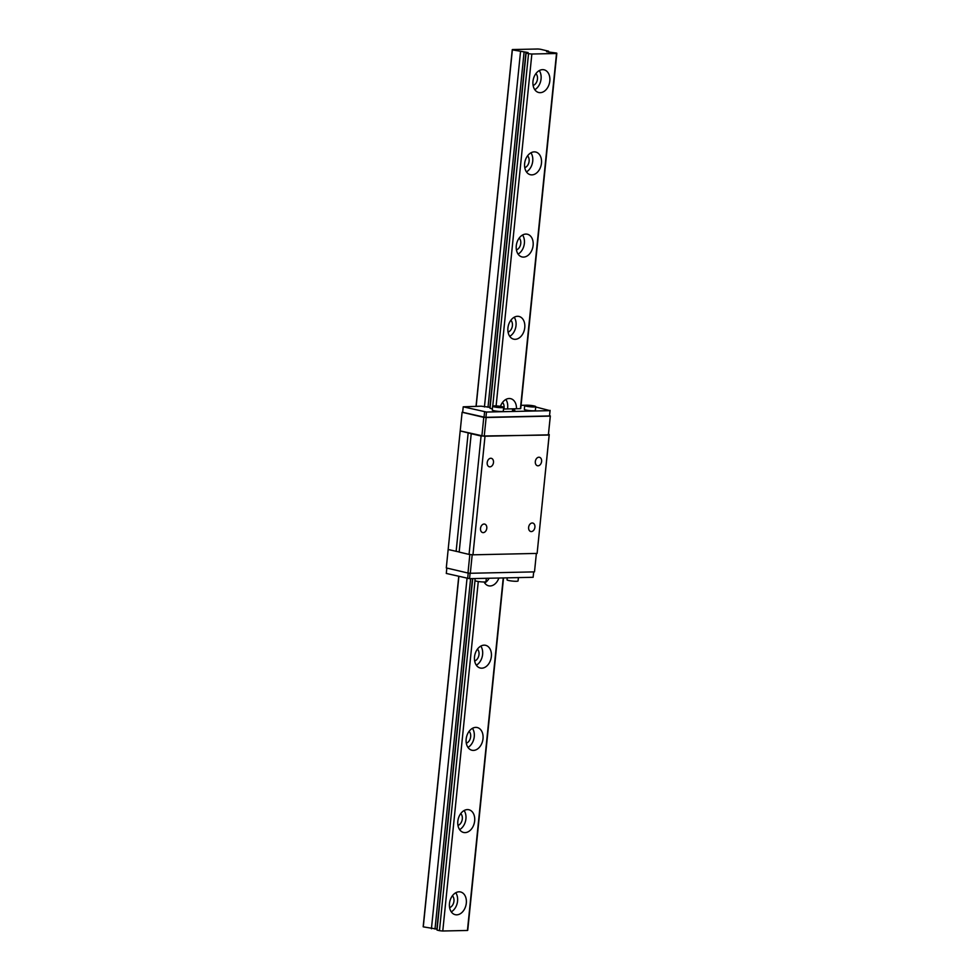 <?xml version="1.0" encoding="UTF-8"?>
<svg xmlns="http://www.w3.org/2000/svg" width="980" height="980" viewBox="0 0 980 980"><rect width="100%" height="100%" fill="white"/><g stroke="black" fill="none" stroke-linecap="round" stroke-linejoin="round"><path stroke-width="1.47" d="M526.432 171.88A11.662 8.293 103.2 0 0 532.728 161.137A11.662 8.293 103.2 0 0 530.927 152.794M541.475 163.182A11.662 8.293 -76.8 0 1 530.376 174.722A11.662 8.293 -76.8 0 1 524.986 161.48A11.662 8.293 -76.8 0 1 535.717 152.023A11.662 8.293 -76.8 0 1 541.475 163.182M527.571 155.82A6.664 4.741 -76.8 0 1 528.918 162.398A6.664 4.741 -76.8 0 1 524.778 167.69M509.735 336.324A11.662 8.293 103.2 0 0 516.019 325.568A11.662 8.293 103.2 0 0 514.218 317.238M524.766 327.626A11.662 8.293 -76.8 0 1 513.679 339.166A11.662 8.293 -76.8 0 1 508.277 325.911A11.662 8.293 -76.8 0 1 519.02 316.454A11.662 8.293 -76.8 0 1 524.766 327.626M510.862 320.252A6.664 4.741 -76.8 0 1 512.209 326.83A6.664 4.741 -76.8 0 1 508.069 332.122M476.329 665.187A11.662 8.293 103.2 0 0 482.613 654.432A11.662 8.293 103.2 0 0 480.813 646.102M491.36 656.49A11.662 8.293 -76.8 0 1 480.274 668.029A11.662 8.293 -76.8 0 1 474.871 654.775A11.662 8.293 -76.8 0 1 485.615 645.318A11.662 8.293 -76.8 0 1 491.36 656.49M477.456 649.128A6.664 4.741 -76.8 0 1 478.804 655.706A6.664 4.741 -76.8 0 1 474.663 660.986M459.62 829.619A11.662 8.293 103.2 0 0 465.916 818.864A11.662 8.293 103.2 0 0 464.116 810.534M474.663 820.922A11.662 8.293 -76.8 0 1 463.577 832.461A11.662 8.293 -76.8 0 1 458.175 819.207A11.662 8.293 -76.8 0 1 468.906 809.75A11.662 8.293 -76.8 0 1 474.663 820.922M460.759 813.559A6.664 4.741 -76.8 0 1 462.107 820.138A6.664 4.741 -76.8 0 1 457.966 825.43M517.55 49.441L512.43 49.551A5.549 0.711 5.8 0 0 512.258 49.711A5.549 0.711 5.8 0 0 512.369 49.87L528.085 52.553L526.101 53.104L528.538 53.667A5.28 0.674 5.8 0 0 531.858 54.023L556.518 53.483A5.28 0.674 5.8 0 0 556.824 53.288A5.28 0.674 5.8 0 0 556.603 53.067L546.595 51.72L548.58 51.181L540.433 49.257A5.549 0.711 5.8 0 0 537.91 49L517.55 49.441M458.75 576.375L423.176 926.688A5.549 0.711 5.8 0 0 423.287 926.86L437.117 929.126M472.728 578.592L437.019 930.081L439.457 930.657A5.28 0.674 5.8 0 0 442.776 931L467.435 930.461A5.28 0.674 5.8 0 0 467.742 930.277L503.536 577.918M452.405 895.769A6.664 4.741 -76.8 0 1 453.752 902.36A6.664 4.741 -76.8 0 1 449.612 907.639M451.278 911.841A11.662 8.293 103.2 0 0 457.562 901.086A11.662 8.293 103.2 0 0 455.761 892.755M466.309 903.144A11.662 8.293 -76.8 0 1 455.222 914.683A11.662 8.293 -76.8 0 1 449.82 901.429A11.662 8.293 -76.8 0 1 460.563 891.971A11.662 8.293 -76.8 0 1 466.309 903.144M483.018 738.712A11.662 8.293 -76.8 0 1 471.919 750.251A11.662 8.293 -76.8 0 1 466.517 736.997A11.662 8.293 -76.8 0 1 477.26 727.54A11.662 8.293 -76.8 0 1 483.018 738.712M498.881 578.029A11.662 8.293 -76.8 0 1 488.628 585.807A11.662 8.293 -76.8 0 1 484.083 581.973M500.449 406.357A11.662 8.293 -76.8 0 1 510.666 398.664A11.662 8.293 -76.8 0 1 516.485 408.746M533.12 245.404A11.662 8.293 -76.8 0 1 522.034 256.944A11.662 8.293 -76.8 0 1 516.632 243.689A11.662 8.293 -76.8 0 1 527.375 234.232A11.662 8.293 -76.8 0 1 533.12 245.404M549.817 80.972A11.662 8.293 -76.8 0 1 538.731 92.512A11.662 8.293 -76.8 0 1 533.328 79.258A11.662 8.293 -76.8 0 1 544.072 69.8A11.662 8.293 -76.8 0 1 549.817 80.972M442.776 931L478.277 581.52M496.113 405.916L531.858 54.023M467.435 930.461L503.242 577.931M503.524 409.027L520.429 408.66L556.518 53.483M534.786 89.67A11.662 8.293 103.2 0 0 541.07 78.915A11.662 8.293 103.2 0 0 539.27 70.585M535.913 73.598A6.664 4.741 -76.8 0 1 537.273 80.176A6.664 4.741 -76.8 0 1 533.132 85.468M548.482 52.136L548.58 51.181M439.457 930.657L475.006 580.65M492.732 406.1L528.538 53.667M492.377 408.832L490.024 408.28L526.101 53.104M436.884 929.101L472.483 578.592M535.729 406.982L550.049 410.657L486.472 412.041L463.221 406.823L481.143 406.185L489.877 407.3L525.966 52.124M434.998 929.077L470.596 578.641M488.003 407.276L524.08 52.087M431.433 928.77L467.031 578.323M484.439 406.97L520.515 51.781M423.287 926.86L458.885 576.399M476.158 406.296L512.369 49.87M518.077 254.102A11.662 8.293 103.2 0 0 524.374 243.346A11.662 8.293 103.2 0 0 522.573 235.016M519.216 238.042A6.664 4.741 -76.8 0 1 520.564 244.62A6.664 4.741 -76.8 0 1 516.423 249.9M507.505 408.942A11.662 8.293 103.2 0 0 507.665 407.778A11.662 8.293 103.2 0 0 505.864 399.448M502.507 402.474A6.664 4.741 -76.8 0 1 503.867 409.015M484.671 582.977A11.662 8.293 103.2 0 0 489.13 578.237M467.975 747.409A11.662 8.293 103.2 0 0 474.259 736.654A11.662 8.293 103.2 0 0 472.458 728.324M469.102 731.337A6.664 4.741 -76.8 0 1 470.461 737.916A6.664 4.741 -76.8 0 1 466.321 743.208M531.332 531.577A4.349 3.099 -76.8 0 1 530.78 531.528A4.349 3.099 -76.8 0 1 528.759 526.579A4.349 3.099 -76.8 0 1 532.765 523.051A4.349 3.099 -76.8 0 1 534.86 527.608A4.349 3.099 -76.8 0 1 531.332 531.577M514.818 410.252L512.43 410.13L514.818 410.252M503.696 407.337L503.304 411.184A5.549 0.711 -174.2 0 1 497.705 411.318A5.549 0.711 -174.2 0 1 492.254 410.057L492.634 406.222A5.549 0.711 5.8 0 0 498.097 407.484A5.549 0.711 5.8 0 0 503.696 407.337A5.549 0.711 5.8 0 0 502.177 406.688A5.549 0.711 5.8 0 0 494.361 405.892A5.549 0.711 5.8 0 0 492.634 406.222M521.066 405.328L525.745 405.218M535.766 406.639L535.374 410.485A5.549 0.711 -174.2 0 1 529.776 410.62A5.549 0.711 -174.2 0 1 524.325 409.358L524.716 405.524A5.549 0.711 5.8 0 0 530.168 406.786A5.549 0.711 5.8 0 0 535.766 406.639A5.549 0.711 5.8 0 0 534.247 405.99A5.549 0.711 5.8 0 0 526.444 405.193A5.549 0.711 5.8 0 0 524.716 405.524M533.708 571.891L533.132 577.281L469.543 578.666L446.292 573.447L446.843 568.069M531.087 406.063L526.358 405.781L531.074 406.271M529.519 405.512L529.421 406.492M497.24 407.178L494.324 406.271L502.054 407.08L497.24 407.178M497.436 406.21L497.338 407.19M518.408 577.6L518.065 580.944A5.549 0.711 -174.2 0 1 512.466 581.091A5.549 0.711 -174.2 0 1 507.015 579.817L507.211 577.845M486.325 578.298L485.982 581.642A5.549 0.711 -174.2 0 1 480.384 581.777A5.549 0.711 -174.2 0 1 474.933 580.515L475.141 578.543M550.111 410.363L549.498 416.132L485.909 417.517L462.658 412.298L463.221 406.823M484.022 417.321L484.586 411.845M485.909 417.517L486.472 412.041M549.498 416.132L550.049 410.657M467.656 578.47L468.207 573.055M469.543 578.666L470.094 573.251M533.132 577.281L533.671 571.891M471.196 433.699L481.082 436.027L469.065 554.411L459.167 552.083L471.233 433.65L460.208 430.906L484.23 436.247L548.384 434.851L550.344 415.924L549.572 415.74M481.891 436.002L483.777 417.37L550.344 415.924M460.208 430.906L462.107 412.274L483.777 417.37M484.23 436.247L486.129 417.615M548.384 434.851L550.282 416.218M534.529 571.585L536.366 553.443L534.529 571.585M460.171 431.102L446.292 567.935L467.975 573.03L469.849 554.496M467.975 573.03L470.314 573.276L472.201 554.741M470.314 573.276L534.468 571.879M538.02 465.806A4.349 3.099 -76.8 0 1 537.457 465.745A4.349 3.099 -76.8 0 1 535.448 460.808A4.349 3.099 -76.8 0 1 539.453 457.28A4.349 3.099 -76.8 0 1 541.548 461.837A4.349 3.099 -76.8 0 1 538.02 465.806M489.902 466.86A4.349 3.099 -76.8 0 1 489.339 466.799A4.349 3.099 -76.8 0 1 487.33 461.85A4.349 3.099 -76.8 0 1 491.335 458.322A4.349 3.099 -76.8 0 1 493.43 462.879A4.349 3.099 -76.8 0 1 489.902 466.86M483.226 532.63A4.349 3.099 -76.8 0 1 482.662 532.569A4.349 3.099 -76.8 0 1 480.641 527.62A4.349 3.099 -76.8 0 1 484.659 524.092A4.349 3.099 -76.8 0 1 486.742 528.649A4.349 3.099 -76.8 0 1 483.226 532.63M448.142 549.498L459.179 551.985M456.129 551.373L468.158 432.976M481.082 436.027L549.143 435.034L548.469 434.361M469.065 554.411L472.96 554.815L484.99 436.418M472.96 554.815L537.114 553.418L549.143 435.034M537.114 553.418L549.253 434.544M556.824 53.288L520.748 408.464M512.258 49.711L476.035 406.308"/></g></svg>
